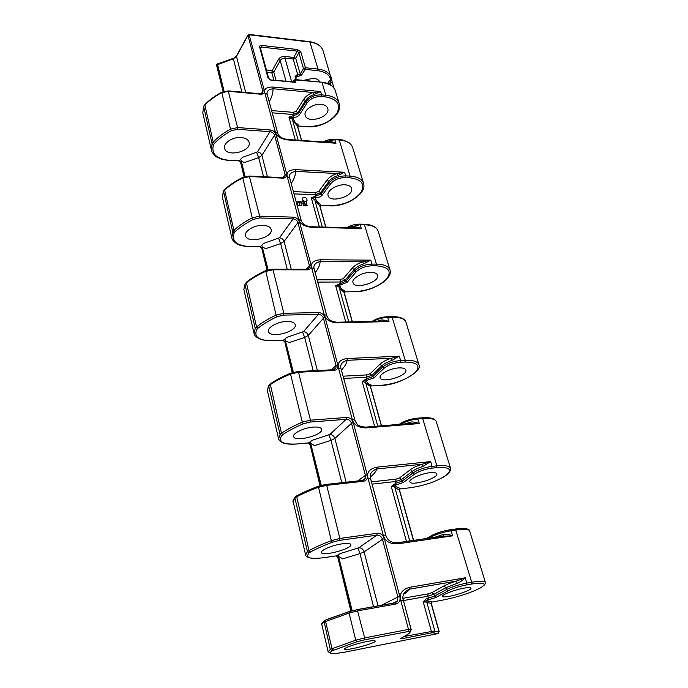<?xml version="1.0" encoding="UTF-8"?>
<svg xmlns="http://www.w3.org/2000/svg" width="688" height="688" viewBox="0 0 688 688"><rect width="100%" height="100%" fill="white"/><g stroke="black" fill="none" stroke-linecap="round" stroke-linejoin="round"><path stroke-width="1.03" d="M409.773 587.285C402.076 589.435 399.057 593.787 400.717 600.357L403.245 600.289C401.93 595.369 404.011 591.671 409.489 589.169L409.773 587.285L465.234 577.808L456.462 581.093L457.193 583.286L445.953 587.655L433.965 594.294L427.773 596.238L403.409 600.555M442.788 536.193L397.268 542.823C391.644 542.97 387.886 540.691 385.994 535.986L385.744 535.212L383.225 535.049C384.927 541.232 389.821 544.156 397.905 543.83L396.847 542.823M376.972 467.152C369.525 468.666 366.541 472.372 368.028 478.289L370.54 478.642C369.353 474.221 371.417 471.005 376.714 469.001L376.972 467.152L430.671 461.588L422.914 466.43C418.364 467.857 414.864 469.474 412.422 471.271L401.551 479.493L395.703 481.488L372.105 484.137M356.771 423.61L354.741 419.895L352.247 419.353C353.778 424.943 358.448 427.798 366.257 427.91L365.319 427.136M347.302 358.508C340.096 359.489 337.154 362.653 338.496 368.003L340.981 368.699C339.915 364.7 341.945 361.905 347.079 360.314L347.302 358.508L399.324 356.178L391.833 360.469C387.507 361.879 384.231 363.617 382.003 365.681L372.105 375.166L366.549 377.196L343.69 378.46M327.557 317.478L326.654 315.405L324.186 314.554C325.579 319.636 330.042 322.414 337.584 322.896L336.828 322.242M320.35 259.772C313.358 260.305 310.469 263.014 311.681 267.873L314.141 268.853C313.169 265.215 315.164 262.782 320.144 261.535L320.35 259.772L370.763 260.124L363.522 263.951C359.394 265.336 356.315 267.168 354.277 269.447L345.221 279.956L339.949 282.003L317.787 282.106M301.611 221.648L301.086 220.289L298.644 219.18C299.916 223.815 304.199 226.524 311.483 227.307L310.873 226.748M295.745 169.644C288.96 169.816 286.122 172.12 287.231 176.567L289.657 177.771C288.762 174.46 290.732 172.327 295.556 171.372L295.745 169.644L344.628 172.249L337.627 175.664C333.689 177.022 330.782 178.932 328.907 181.374L320.591 192.709L315.56 194.764L294.068 193.887M278.064 134.315L277.703 133.334L275.303 132.019C276.473 136.258 280.584 138.899 287.627 139.931L287.137 139.458M273.196 87.058C266.617 86.912 263.831 88.881 264.837 92.957L267.228 94.351C266.411 91.315 268.346 89.44 273.024 88.743L273.196 87.058L320.625 91.538L313.848 94.6C310.082 95.933 307.33 97.894 305.601 100.474L297.938 112.462L293.131 114.518L272.267 112.823M300.794 51.901L298.859 52.752L297.293 51.17L297.465 49.527L300.794 51.901L305.429 67.734L303.477 68.594L300.269 74.046L297.852 75.138L297.68 76.772L296.459 76.652L296.631 75.018L295.083 76.592L296.502 79.679M249.03 34.409L264.338 90.549C264.717 93 263.495 94.222 260.675 94.213L260.245 93.774M244.051 176.859L240.516 161.895L239.183 160.846L228.493 160.485L221.794 159.341L216.385 156.855C213.839 155.015 212.188 152.762 211.422 150.113L212.085 143.732L213.194 142.098C217.804 137.282 223.574 132.965 230.506 129.138L237.618 127.572L270.16 129.937C273.153 130.41 275.14 131.95 276.129 134.556L286.672 173.935C287.102 176.618 285.864 178.029 282.957 178.158L282.424 177.65M266.996 270.135L261.646 247.766L260.253 246.682L249.211 246.7L241.849 245.788C241.23 246.012 232.458 242.709 231.804 237.73L232.69 231.882L233.894 230.342C238.822 225.784 244.937 221.622 252.247 217.864L259.677 216.17L293.303 217.141C296.399 217.511 298.48 219.111 299.529 221.949L311.062 264.992C311.552 267.942 310.297 269.567 307.295 269.859L306.633 269.257M307.295 269.859L273.024 269.799L265.387 271.485C257.794 274.976 251.412 278.795 246.227 282.94L244.954 284.333L243.844 289.476L254.096 333.542L255.248 328.374L256.555 326.972C261.844 322.724 268.346 318.768 276.077 315.113L283.843 313.281L318.63 312.576C321.838 312.816 324.005 314.485 325.149 317.581L337.799 364.821C338.358 368.089 337.094 369.963 333.998 370.454L333.173 369.74M333.998 370.454L298.523 372.251L290.525 374.083C282.484 377.428 275.673 380.989 270.109 384.747L268.716 385.985L267.314 390.363L278.588 438.815L280.05 434.463L281.478 433.225C287.163 429.372 294.111 425.691 302.316 422.183L310.451 420.179L346.468 417.453C349.788 417.539 352.067 419.284 353.297 422.673L367.254 474.763C367.891 478.384 366.609 480.559 363.41 481.29L362.395 480.439M311.174 558.14C307.682 557.564 305.833 556.515 305.618 554.992L307.441 551.656L309.007 550.615C315.164 547.278 322.612 543.95 331.341 540.63L339.889 538.437L377.205 533.252C380.645 533.157 383.035 534.98 384.377 538.713L399.84 596.436C400.614 600.426 399.324 602.955 395.987 604.012L394.895 602.869L357.072 609.602M483.974 585.368C485.289 584 485.745 582.994 485.35 582.349L485.35 582.349C484.627 580.878 480.086 580.844 471.727 582.229L466.808 583.089L465.234 577.808C462.216 580.715 459.541 582.538 457.193 583.286M403.503 594.38C406.711 592.402 408.706 590.665 409.489 589.169L456.462 581.093C451.113 582.693 446.89 584.327 443.812 585.995L445.953 587.655L446.503 589.556L434.489 596.169L427.798 598.259C426.422 598.457 424.909 599.712 423.258 602.026L427.523 600.048L427.798 598.259M428.039 599.953L436.072 597.39L448.112 590.803C453.108 588.309 459.231 586.348 466.498 584.92L471.426 584.06C484.773 582.117 487.672 583.458 480.129 588.094C469.99 593.108 457.529 597.115 442.745 600.099L431.875 602.069L431.866 601.604C429.217 601.622 427.833 601.174 427.721 600.289L428.314 598.164L427.773 596.238L428.142 593.856L402.919 598.293M464.185 588.111C468.322 587.406 470.566 587.423 470.927 588.145C472.364 590.82 442.805 599.334 442.59 596.307C441.61 594.767 455.06 589.633 464.185 588.111M404.114 636.495L434.782 630.905L426.749 602.034L423.258 602.026L431.316 631.128L431.015 632.934L433.801 632.771C433.827 633.476 435.306 633.725 438.247 633.528L346.976 651.725C332.192 654.477 327.23 654.168 332.08 650.779L356.797 641.809L364.365 639.849L409.962 631.197C410.641 632.005 409.618 633.218 406.909 634.835L400.64 638.55L402.17 638.653L431.015 632.934M431.213 602.559L431.307 603.479L426.852 602.421M434.833 631.137C435.126 631.661 436.527 631.851 439.03 631.687L438.247 633.528L439.03 631.687L431.109 603.419L431.866 601.604M466.498 584.92L466.808 583.089C458.776 584.662 452.007 586.821 446.503 589.556L448.112 590.803M324.151 141.995L334.953 139.716L339.261 140.017C346.64 140.705 351.078 143.173 352.6 147.43L363.531 183.266C362 179.035 357.511 176.653 350.072 176.111L345.711 175.887C338.702 175.982 333.224 178.244 329.285 182.69L328.907 181.374L327.11 179.964L318.828 191.316L320.591 192.709L320.961 194.007L311.311 197.852L315.293 197.731L315.482 196.089M347.887 227.651L360.22 224.666L364.657 224.787C372.242 225.131 376.723 227.195 378.099 230.979L390.01 269.988C388.617 266.256 384.093 264.304 376.439 264.115L371.941 264.089C364.7 264.467 358.947 266.729 354.69 270.874L345.625 281.375L335.624 285.615L339.683 285.15L339.881 283.465M378.099 230.979L378.108 231.013C376.577 226.859 371.976 224.606 364.305 224.254L376.439 264.115L376.216 265.835L371.718 265.817C365.233 266.127 360.022 268.174 356.092 271.975L347.001 282.458L339.683 285.15L339.975 285.804L339.064 287.094M373.386 321.305C377.944 318.922 382.743 317.607 387.791 317.374L392.358 317.271C400.158 317.211 404.673 318.793 405.886 322.001L418.889 364.623C417.676 361.492 413.135 360.056 405.249 360.297L400.614 360.521C393.132 361.226 387.077 363.462 382.451 367.246L372.535 376.723L366.515 378.821L362.155 381.427L366.291 380.541L366.515 378.821M405.886 322.001L405.886 322.018C404.475 318.372 399.823 316.566 391.928 316.635L405.249 360.297L405 362.06L400.373 362.284C393.665 362.894 388.187 364.924 383.921 368.39L373.98 377.85L366.291 380.541L365.62 382.485L362.155 381.427L374.607 426.379M400.588 424.255C405.671 421.417 411.476 419.654 417.994 418.949L422.707 418.579C430.74 418.046 435.255 419.026 436.261 421.529L450.537 468.287C449.539 465.905 444.99 465.097 436.871 465.862L432.09 466.369C424.341 467.462 417.951 469.672 412.92 472.991L402.033 481.196L395.695 483.294L391.24 486.433L395.445 485.049L395.695 483.294M426.388 538.584L431.402 535.754C436.613 532.933 443.003 530.938 450.571 529.777L450.124 529.786C442.874 531.007 436.863 532.839 432.09 535.281L431.316 536.829C436.682 534.094 443.321 532.065 451.233 530.732L456.092 530.035C464.357 528.926 468.872 529.184 469.62 530.835L469.629 530.835C469.362 528.642 464.632 528.049 455.43 529.081L454.974 529.089M307.398 126.747C323.394 128.364 343.174 114.595 339.184 103.484L335.297 90.747C333.697 86.198 329.285 83.48 322.061 82.586L325.863 95.279L321.623 94.884C314.829 94.746 309.609 97.008 305.945 101.686L298.274 113.658L293.475 115.756L293.363 112.368L271.665 110.579M339.184 103.492C337.533 98.857 333.095 96.122 325.863 95.279L325.673 96.922L321.442 96.535C315.353 96.372 310.623 98.427 307.235 102.71L299.547 114.672C298.136 116.496 296.055 117.399 293.312 117.373L288.96 117.149L292.323 119.213L298.171 140.214L292.323 119.213M248.067 34.873L247.947 35.441L249.4 34.796L309.91 42.037L318.011 69.067L317.83 70.709L305.257 69.385L305.429 67.734L318.011 69.067C325.2 70.013 329.629 72.876 331.298 77.649L330.206 82.457L332.244 82.414M331.418 78.079L332.175 82.173M319.911 205.652L320.599 205.342L320.341 204.13C317.77 202.814 316.188 200.93 315.611 198.479L315.809 192.563L293.458 191.625M319.997 205.557L330.231 205.712C343.226 205.334 353.365 201.059 360.658 192.889C365.543 184.453 361.948 179.422 349.874 177.788L345.505 177.573C339.227 177.624 334.265 179.68 330.627 183.748L322.285 195.057C320.763 196.785 318.587 197.688 315.749 197.757M344.946 184.797C348.627 185.046 350.846 186.224 351.594 188.331C354.475 196.166 329.879 203.682 328.107 195.521C326.344 190.911 336.81 184.186 344.946 184.797M297.483 204.173L296.838 204.198M297.732 204.981L297.913 205.66L299.641 205.488L298.566 201.532L296.846 201.696L297.465 204.026M297.182 205.497L297.706 205.007M298.936 201.55L299.856 205.729L301.585 205.557L301.292 202.822L303.193 203.743L303.7 205.635L305.266 205.686L304.664 203.459L302.35 201.67L300.699 202.289L300.51 201.601L298.936 201.55L300.011 205.506L301.585 205.557M300.94 203.089L303.038 203.966L303.546 205.858L305.266 205.686M304.56 201.756L305.481 205.927L307.201 205.755L306.117 201.808L304.56 201.756L305.635 205.703L307.201 205.755M302.445 197.963L302.178 198.445C302.78 201.412 304.294 202.246 306.736 200.956M314.717 199.64L322.345 227.031L314.717 199.64L311.311 197.852L319.378 226.954M319.877 205.789L315.027 200.75M320.599 205.342L319.86 205.764M351.327 227.728L352.763 227.255C354.612 226.558 357.476 226.971 361.355 228.502L311.483 227.307M345.505 177.573L345.711 175.887L344.628 172.249L336.931 173.539C332.571 175.019 329.294 177.16 327.11 179.964M291.239 183.395L291.893 182.397C294.283 178.699 295.505 175.027 295.556 171.372L336.931 173.539L337.627 175.664M291.893 182.397L290.99 182.449M352.901 227.771L352.763 227.255M301.421 221.235L289.657 177.771L301.378 221.14M354.294 227.805L361.355 228.502L359.867 224.142L364.004 224.245M321.158 104.344C324.736 104.739 326.929 106.098 327.737 108.403C330.833 117.003 307.226 124.304 305.214 115.386C303.339 110.321 313.246 103.398 321.158 104.344M303.546 80.384L313.436 78.243C316.721 78.638 318.845 79.894 319.825 82.001M370.823 272.328C374.607 272.405 376.843 273.368 377.523 275.226C380.154 282.123 354.483 289.872 352.987 282.639C351.37 278.58 362.456 272.113 370.823 272.328M399.083 367.908C402.979 367.77 405.232 368.476 405.825 370.024C408.139 375.794 381.281 383.784 380.137 377.678C378.684 374.298 390.466 368.166 399.083 367.908M411.759 423.344L412.852 423.154M430.06 472.699C434.076 472.312 436.33 472.699 436.82 473.886C438.746 478.255 410.598 486.502 409.876 481.781C408.638 479.226 421.202 473.533 430.06 472.699M301.593 140.455L297.603 126.196L292.667 120.426M297.569 126.093L298.282 125.775L297.99 124.451C295.444 122.928 293.845 120.83 293.2 118.147L293.036 115.722L288.96 117.149L295.298 140.017M298.282 125.775L297.56 126.102M327.153 142.201L327.755 142.003C329.518 141.307 332.27 141.711 336.002 143.233L287.627 139.931M329.776 142.382L336.002 143.233L334.669 139.277L339.261 140.017L350.072 176.111L349.874 177.788M278.021 134.212L267.228 94.351L277.952 134.057M269.249 101.592L269.842 100.534L268.965 100.543M269.842 100.534C272.035 96.621 273.102 92.691 273.024 88.743L313.16 92.51C308.989 93.955 305.893 96.157 303.881 99.115L296.236 111.121L293.363 112.368M321.442 96.535L321.623 94.884L320.625 91.538L313.16 92.51L313.848 94.6M294.215 79.937L294.051 80.599L295.53 79.954L295.092 79.541M295.72 76.953L296.459 76.652L295.96 77.778M317.83 70.709C324.899 71.647 329.156 74.485 330.601 79.215L327.505 83.472M305.257 69.385L301.55 75.044L297.68 76.772M335.297 90.747C333.585 85.948 329.088 83.102 321.812 82.199L295.53 79.954L295.754 80.72L294.266 81.365L294.111 82.182M293.475 82.199L270.694 79.963M294.275 81.898L270.866 79.98L268.002 77.976L259.643 47.205L260.339 47.627M260.313 47.575L261.397 47.068L261.56 45.399C260.09 45.348 259.453 45.95 259.643 47.205M286.088 81.476L280.222 60.596C281.074 59.065 282.648 58.239 284.935 58.119L285.099 56.485C282.003 56.407 279.81 57.345 278.528 59.271L272.104 70.83L271.889 72.962L273.781 72.128L272.104 70.83L266.488 70.253M291.712 82.027L284.935 58.119L293.217 59.022L295.694 58.248L293.38 57.396L293.217 59.022L297.852 75.138L296.631 75.018M301.55 75.044L300.269 74.046L295.694 58.248L298.859 52.752L303.477 68.594L304.767 69.6M216.763 64.509L216.677 65.016L233.37 58.764L236.414 56.45L247.947 35.441L262.833 91.194L262.171 93.491M216.849 64.345L223.299 91.521M217.434 63.898L224.09 91.28M260.675 94.213L228.597 91.315L221.596 92.76C214.776 96.432 209.1 100.611 204.568 105.298L203.476 106.907L202.822 113.159L211.414 150.07M270.16 129.937L269.988 131.666C272.302 132.01 273.833 133.188 274.581 135.201L261.904 155.368L267.46 176.919M286.672 173.935L285.09 174.58L285.073 176.197L284.084 177.409M282.957 178.158L249.813 176.549L242.503 178.106C235.322 181.701 229.31 185.726 224.477 190.18L223.299 191.694L222.43 197.447L231.796 237.695M293.303 217.141L293.114 218.913C295.505 219.18 297.104 220.401 297.913 222.594L284.101 241.445L280.661 243.604L265.757 248.652L262.506 247.104L261.715 247.646L267.133 270.083M311.062 264.992L309.402 265.628L309.342 267.606L307.88 269.111M318.63 312.576L318.424 314.382C320.9 314.554 322.569 315.835 323.437 318.217L308.319 335.426L304.672 337.473L289.055 342.607L285.623 340.844L284.703 341.472L283.25 340.345L272.242 340.715C258.757 340.62 253.605 336.879 256.796 329.492L257.905 328.296C262.911 324.237 269.292 320.367 277.049 316.686L283.645 315.113L318.424 314.382L303.468 331.65L286.991 337.283L283.318 340.259L284.78 341.368L292.452 372.518M337.799 364.821L336.054 365.457L335.933 367.908L333.585 369.74M346.468 417.453L346.236 419.293C348.799 419.353 350.553 420.686 351.499 423.301L334.875 438.454L330.988 440.354L314.579 445.557L310.942 443.554L309.961 444.13L308.448 442.96L297.053 443.958C283.121 444.715 277.995 441.945 281.667 435.642L282.888 434.575C288.272 430.912 295.083 427.308 303.322 423.765L310.236 422.054L346.236 419.293L329.801 434.515L312.472 440.2L308.516 442.883L310.047 444.044L320.281 485.599M367.254 474.763L365.397 475.382L365.182 478.478L362.791 480.353M363.41 481.29L326.68 485.341L318.277 487.345C309.729 490.492 302.445 493.709 296.425 496.985L294.903 498.035L293.165 501.457L305.618 554.975M377.205 533.252L376.938 535.135C379.604 535.049 381.444 536.451 382.468 539.323L364.124 551.888L359.962 553.608L342.676 558.88L338.806 556.583L337.756 557.099L336.165 555.878L324.366 557.624C309.97 559.43 304.896 557.848 309.153 552.885L310.477 552C316.308 548.826 323.609 545.567 332.381 542.23L339.64 540.355L376.938 535.135L358.792 547.786L340.526 553.496L336.243 555.818L337.851 557.031L351.147 611.047M399.84 596.436L397.879 597.038L397.483 601.002L395.093 602.826M395.987 604.012L357.906 610.815L349.074 613.017L323.919 622.141L321.76 624.377L328.107 651.656L330.309 649.489L332.08 650.779M366.799 641.526C372.027 640.537 374.831 640.365 375.209 641.01C376.456 643.168 344.533 651.579 344.593 649.068C343.802 647.881 356.986 643.383 366.799 641.526M402.979 598.921L411.02 629.236L409.962 631.197M324.16 620.843L323.059 621.849M350.871 611.125L337.756 557.099L351.035 611.073M342.418 543.787C347.509 543.124 350.312 543.4 350.837 544.612C352.531 548.663 321.855 556.867 321.442 552.464C320.427 550.211 332.863 545.034 342.418 543.787M320.015 485.685L309.961 444.13L320.169 485.633M313.307 427.093C318.234 426.784 321.012 427.489 321.649 429.217C323.756 434.971 294.507 442.608 293.656 436.51C292.434 433.302 304.087 427.669 313.307 427.093M292.202 372.595L284.703 341.472L292.348 372.552M286.956 321.434C291.712 321.416 294.464 322.474 295.195 324.616C297.62 331.754 269.679 338.892 268.483 331.427C267.09 327.436 278.038 321.468 286.956 321.434M243.844 289.476L245.255 283.379M249.606 246.536C236.543 245.719 231.4 241.187 234.169 232.94L235.193 231.632C239.854 227.281 245.848 223.204 253.193 219.412L259.496 217.967L293.114 218.913L279.457 237.807L263.736 243.38L260.313 246.588L261.715 247.646L267.236 270.057M262.988 225.32C267.589 225.544 270.298 226.894 271.106 229.371C273.79 237.627 247.044 244.317 245.556 235.743C244.042 231.134 254.362 224.907 262.988 225.32M228.872 160.27C216.213 158.851 211.087 153.682 213.495 144.747L214.441 143.353C218.801 138.761 224.46 134.53 231.417 130.668L237.463 129.327L269.988 131.666L257.458 151.859L242.443 157.363L239.243 160.751L240.585 161.775L244.188 176.816M241.084 137.514C245.539 137.944 248.205 139.526 249.073 142.27C251.963 151.437 226.318 157.733 224.589 148.264C222.972 143.147 232.733 136.723 241.084 137.514M240.74 159.65L241.333 161.207L240.585 161.775L244.283 176.782M256.71 152.392L258.662 157.612L244.412 162.566L241.333 161.207L245.109 176.532M261.904 245.53L268.105 269.791M285.004 339.253L293.363 372.251M310.305 441.954L321.244 485.332M338.161 554.975L352.17 610.763M344.189 292.039L344.843 291.738L344.628 290.663C342.022 289.596 340.474 287.971 339.975 285.804M339.064 287.085L348.764 321.932L339.064 287.085L335.624 285.615L345.703 322.018M344.843 291.738L344.181 292.469L339.339 288.057M371.718 265.817L371.941 264.089L370.763 260.124L362.817 261.801C358.25 263.306 354.776 265.37 352.411 267.976L343.381 278.511L347.001 282.458M315.207 272.525L315.921 271.605C318.535 268.182 319.946 264.828 320.144 261.535L362.817 261.801L363.522 263.951M315.921 271.605L314.992 271.708M377.394 321.201L380.051 320.307C382.003 319.61 384.996 320.032 389.03 321.563L337.584 322.896M380.275 321.133L380.051 320.307M327.015 316.437L314.141 268.853L326.8 315.887C328.013 317.727 328.15 321.348 337.18 322.233L383.999 321.038L389.03 321.563L387.361 316.738L391.558 316.643M370.479 386.432L371.253 385.899L371.09 384.988C368.467 384.214 366.962 382.915 366.558 381.083M365.646 382.58L377.772 426.121L365.646 382.58M370.505 386.407L365.853 383.311M371.253 385.899L370.514 386.407M400.373 362.284L400.614 360.521L399.324 356.178L391.119 358.302C386.321 359.833 382.64 361.785 380.051 364.15L370.178 373.67L373.98 377.85M341.42 370.024L342.203 369.189C345.084 366.111 346.709 363.152 347.079 360.314L391.119 358.302L391.833 360.469M342.203 369.189L341.248 369.361M405.309 423.868L409.971 422.286C412.026 421.589 415.156 422.019 419.362 423.55L366.257 427.91M410.315 423.464L413.651 423.189L410.272 423.464L409.971 422.286M341.239 369.344L355.137 421.022L341.239 369.344M355.146 421.065L354.931 420.497C356.418 422.81 356.651 426.594 365.749 427.102L413.651 423.189L419.362 423.55L417.47 418.175M399.676 489.091L400.046 488.196C397.415 487.775 395.961 486.863 395.677 485.453L396.039 479.149L371.503 481.875M399.84 488.996L410.676 487.68C424.969 485.522 436.76 481.411 446.048 475.331C452.773 469.431 449.617 466.868 436.596 467.651L431.823 468.167C424.883 469.13 419.095 471.142 414.451 474.187L403.538 482.365L395.944 484.988M394.731 487.027L409.756 541.009L394.731 487.018L391.24 486.433L406.488 541.482M399.427 489.417L399.53 490.054L394.903 487.646M431.823 468.167L432.09 466.369L430.671 461.588L422.191 464.245C417.152 465.81 413.213 467.616 410.383 469.68L399.539 477.928L401.551 479.493L402.033 481.196L403.538 482.365M370.273 477.059L371.081 476.397C374.255 473.748 376.138 471.289 376.714 469.001L422.191 464.245L422.914 466.43M371.081 476.397L370.256 476.578M434.429 537.414L442.891 534.533C445.067 533.854 448.352 534.284 452.747 535.806L397.905 543.83M443.278 536.055L442.891 534.533M370.454 478.28L386.166 536.442M442.298 536.262L452.747 535.806L450.58 529.777M297.001 201.472L297.62 203.794M297.913 205.66L299.641 205.488M297.147 205.342L297.878 204.749L298.067 205.437M304.079 197.172L302.333 198.221C303.116 201.369 304.672 202.117 307.003 200.483C307.132 198.712 306.16 197.611 304.079 197.172M392.702 603.35L397.483 601.002L395.299 602.894L357.244 609.663L364.649 637.896L408.491 629.408L400.717 600.357M455.439 529.089L471.727 582.229L471.426 584.06M368.028 478.289L383.225 535.049M421.71 417.84L422.707 418.579L436.871 465.862L436.596 467.651M338.496 368.003L352.247 419.353M311.681 267.873L324.186 314.554M287.231 176.567L298.644 219.18M264.837 92.957L275.303 132.019M295.754 80.72C295.978 82.001 295.358 82.629 293.905 82.62M271.106 80.384L268.002 77.976M297.465 49.527L261.56 45.399M237.463 129.327L237.618 127.572L228.184 90.876M259.496 217.967L259.677 216.17L249.305 176.033M283.645 315.113L283.843 313.281L273.024 269.799L272.396 269.18M310.236 422.054L310.451 420.179L298.523 372.251L297.741 371.52M339.64 540.355L339.889 538.437L326.68 485.341L325.742 484.438L318.295 486.278C309.806 489.417 302.557 492.642 296.554 495.953L296.726 495.859M356.797 641.809L355.739 640.201L349.074 613.017L349.366 611.494L357.244 609.663L349.1 611.675L325.768 620.043L325.587 621.341L332.003 648.689L355.739 640.201L364.649 637.896L364.365 639.849M403.349 600.314L411.209 629.572L408.491 629.408L408.19 631.317M443.812 585.995L431.849 592.66L428.142 593.856M431.849 592.66L433.965 594.294L434.489 596.169L436.072 597.39M402.549 637.415L402.17 638.653M427.721 600.289L426.723 601.957L434.816 631.051L433.801 632.771M309.505 41.658L309.91 42.037C317.03 43.069 321.425 45.993 323.102 50.809L334.007 88.124M330.231 205.712L320.384 205.549M315.611 198.479L314.726 199.675M320.341 204.13L319.714 205.652L325.725 227.109M359.575 224.133L359.867 224.142C355.257 224.099 350.897 225.26 346.786 227.625M330.627 183.748L329.285 182.69L320.961 194.007L322.285 195.057M318.828 191.316L315.809 192.563M334.428 139.26L334.669 139.277C330.73 139.053 326.92 139.939 323.24 141.934M338.737 139.561L338.978 139.578C341.446 139.363 344.86 140.455 349.229 142.872C352.153 146.071 353.288 147.602 352.609 147.473M297.99 124.451L297.379 125.913L301.447 140.438M293.312 117.373L293.036 115.722M297.603 126.042L307.639 126.515C320.238 126.566 329.93 122.283 336.707 113.666C341.128 104.679 337.447 99.098 325.673 96.922M293.2 118.147L292.34 119.256M307.639 126.515L298.024 126.042M307.235 102.71L303.881 99.115M299.547 114.672L296.236 111.121M293.733 82.225L294.051 80.599L293.071 82.164M292.839 82.139L294.043 80.195L295.29 79.559L321.614 82.182M295.083 76.592L295.943 79.627M278.528 59.271L280.222 60.596L273.781 72.128L276.086 80.496M294.129 58.953L293.75 57.371L297.293 51.17L261.397 47.068L260.623 48.676M285.099 56.485L293.38 57.396M329.01 84.099L330.206 82.457L331.066 85.269M267.099 72.481L271.889 72.962L273.893 80.281M309.213 41.942L309.935 42.037M233.352 58.342L217.391 63.915L216.677 64.698L223.213 91.556M241.901 92.115L233.37 58.764L236.405 56.106L245.693 92.459M236.517 55.909L247.938 35.097L249.194 34.426L309.686 41.676C316.867 42.733 321.339 45.778 323.102 50.809M264.338 90.549L262.833 91.194L261.225 93.783M231.417 130.668L230.506 129.138L221.742 92.201M276.129 134.556L274.581 135.201L285.09 174.58L282.871 177.659M253.193 219.412L252.247 217.864L242.692 177.435M299.529 221.949L297.913 222.594L309.402 265.628L306.289 269.257M277.049 316.686L276.077 315.113L265.628 270.676M325.149 317.581L323.437 318.217L336.054 365.457L331.418 369.826M303.322 423.765L302.316 422.183L290.525 374.083L290.826 373.102M353.297 422.673L351.499 423.301L365.397 475.382L357.683 480.955M332.381 542.23L331.341 540.63L318.295 486.278L326.155 484.421L362.86 480.387C364.494 479.708 365.268 479.08 365.182 478.478L362.593 480.336M384.377 538.713L382.468 539.323L397.879 597.038L381.049 605.431M407.597 634.413L406.909 634.835M401.293 638.163L400.64 638.55M333.525 650.108L332.003 648.689L330.309 649.489L324.005 621.118C321.829 623.225 321.081 624.308 321.76 624.369M324.005 621.109L324.951 620.327M309.153 552.885L307.441 551.656L294.903 498.035L294.946 497.243L296.554 495.953L309.007 550.615L310.477 552M293.157 501.449C292.486 501.586 293.079 500.185 294.946 497.252L295.763 496.487M308.516 442.883L297.018 443.984M334.11 369.628L335.933 367.908L333.551 369.723L298.11 371.503L290.542 373.223C282.544 376.56 275.759 380.129 270.195 383.921L281.478 433.225L282.888 434.575M281.667 435.642L280.05 434.463L268.716 385.985L269.232 384.755M278.597 438.832C280.162 443.046 286.182 444.775 296.666 444.018L297.053 443.958M283.318 340.259L272.138 340.818M308.129 269.025L309.342 267.606L306.943 269.257L272.689 269.189L265.396 270.78C257.845 274.263 251.473 278.098 246.295 282.269L256.555 326.972L257.905 328.296M256.796 329.492L255.248 328.374L244.954 284.333L246.665 281.977M254.104 333.568C253.941 333.147 253.992 337.189 262.188 339.915L272.242 340.715M260.313 246.588L249.452 246.7M284.264 177.323L285.073 176.197L282.665 177.659L249.538 176.042L242.511 177.521C235.356 181.116 229.353 185.149 224.52 189.63L233.894 230.342L235.193 231.632M234.169 232.94L232.69 231.882L223.471 190.954M239.243 160.751L228.674 160.493M203.579 106.33L212.085 143.732L213.495 144.747M214.441 143.353L213.194 142.098L204.792 104.645M257.458 151.859C259.686 152.237 261.173 153.407 261.904 155.368L258.662 157.612L263.547 176.721M222.43 197.439L223.29 191.298L224.787 189.381M278.666 238.323L280.661 243.604L287.206 269.214M279.457 237.807C281.753 238.108 283.301 239.321 284.101 241.445L291.256 269.223M302.634 332.132L304.672 337.473L313.178 370.746M303.468 331.65C305.85 331.848 307.467 333.112 308.319 335.426L317.374 370.531M267.314 390.354L268.733 385.375L270.711 383.577M328.907 434.971L330.988 440.354L341.824 482.701M329.801 434.515C332.27 434.601 333.955 435.917 334.875 438.454L346.159 482.219M349.203 611.546L326.379 619.647L324.005 621.118M357.837 548.198L359.962 553.608L373.558 606.764M358.792 547.786C361.346 547.734 363.118 549.101 364.124 551.888L378.056 605.956M344.353 291.893L354.759 291.669C368.157 290.792 378.796 286.552 386.665 278.932C392.083 271.167 388.6 266.806 376.216 265.835M340.147 285.15L340.216 279.758L317.177 279.835M344.628 290.663L343.966 292.254L352.256 321.846M354.759 291.669L344.679 291.893M356.092 271.975L352.411 267.976M343.381 278.511L340.216 279.758M386.983 316.747L387.361 316.738C381.737 316.979 376.646 318.518 372.079 321.339M370.849 386.02L381.47 385.297C395.299 383.844 406.488 379.647 415.019 372.715C421.047 365.784 417.702 362.232 405 362.06M366.773 380.516L366.85 374.908L343.08 376.19M371.09 384.988L370.402 386.647L381.376 425.829M381.47 385.297L371.159 385.977M383.921 368.39L380.051 364.15M370.178 373.67L366.85 374.908M399.814 423.894L399.203 424.367C404.011 420.996 410.091 418.932 417.461 418.175L422.174 417.805C430.224 417.212 434.928 418.467 436.269 421.555M417.005 418.209L417.461 418.175M395.677 485.453L394.714 486.992M400.046 488.196L399.324 489.925L413.479 540.467M414.451 474.187L412.92 472.991L412.422 471.271L410.383 469.68M399.539 477.928L396.039 479.149M443.253 536.064L397.157 542.78M455.318 529.038C460.263 528.367 463.832 528.264 466.017 528.728M431.6 537.827L431.316 536.829L428.822 538.231M469.62 530.835L485.35 582.358M330.034 205.893C346.442 206.813 367.254 193.552 363.531 183.257M354.243 227.805L311.157 226.756C306.1 226.292 302.78 224.271 301.206 220.685L301.361 221.106M319.929 205.901L325.871 227.117M329.733 142.382L287.36 139.475C282.132 138.615 278.95 136.671 277.806 133.661L277.926 134.005M268.716 78.441L260.356 47.687M223.084 91.599L216.634 65.377M262.283 93.413L262.833 92.527L260.434 93.792L228.364 90.893L221.596 92.278C214.802 95.942 209.135 100.13 204.603 104.843L203.476 106.588L202.822 113.15M411.209 629.572L409.979 632.341M431.307 603.488L439.211 631.713M328.107 651.656L330.214 653.17M240.456 162.23L238.977 161.069M261.569 248.076L260.09 246.846M284.608 341.738L283.129 340.457M309.849 444.362L308.387 443.003M337.627 557.271L336.251 555.87M354.604 291.798C371.451 291.901 393.398 279.311 390.001 269.988M344.181 292.469L352.411 321.846M381.393 385.366C399.186 385.323 423.378 370.368 418.889 364.614M370.608 386.819L381.53 425.812M442.479 477.635C447.252 475.047 449.978 472.278 450.666 469.345L450.528 468.287M450.571 529.777L455.43 529.081M399.53 490.054L413.643 540.441M370.729 479.011L385.994 535.986"/></g></svg>
